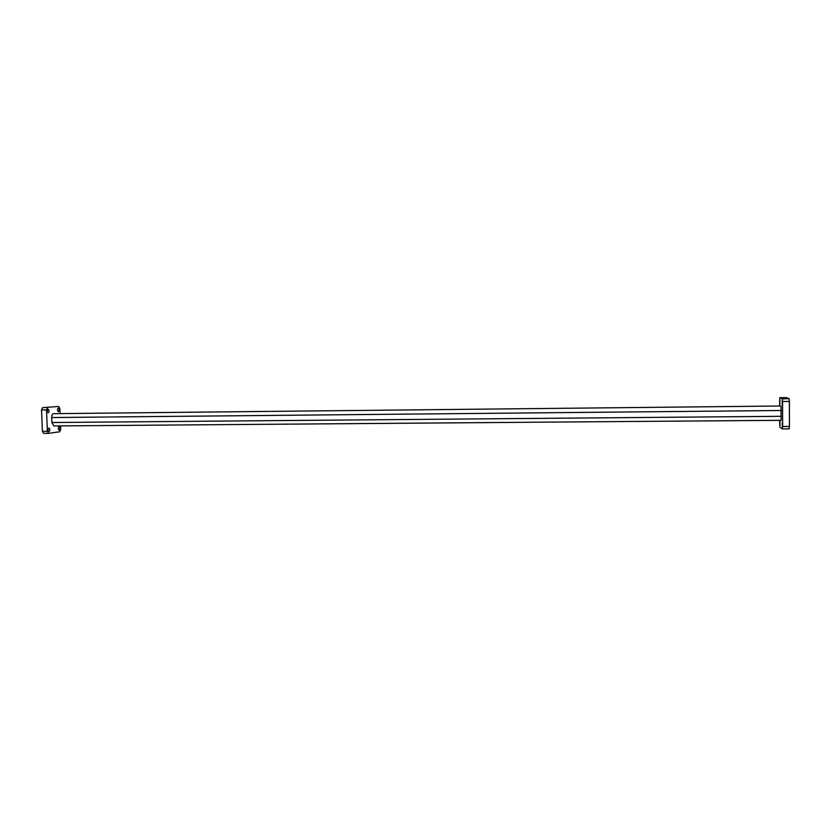 <?xml version="1.0" encoding="UTF-8"?>
<svg xmlns="http://www.w3.org/2000/svg" width="831" height="831" viewBox="0 0 831 831"><rect width="100%" height="100%" fill="white"/><g stroke="black" fill="none" stroke-linecap="round" stroke-linejoin="round"><path stroke-width="1.25" d="M782.283 426.874L782.251 422.75L782.283 426.874M782.21 404.863L782.179 400.729L782.21 404.863M779.904 403.741L779.883 399.69L779.904 403.741M779.977 425.327L779.956 421.286L779.977 425.327M48.987 431.59C50.12 430.333 50.089 429.149 48.904 428.058L48.842 428.069C47.71 429.326 47.741 430.5 48.925 431.601L48.987 431.59M48.24 412.768C49.382 411.522 49.341 410.337 48.146 409.226L48.105 409.226C46.962 410.472 46.993 411.657 48.198 412.768L48.24 412.768M58.461 411.667C59.562 410.441 59.531 409.288 58.367 408.187L58.326 408.198C57.225 409.413 57.256 410.576 58.409 411.677L58.461 411.667M59.178 430.188C60.279 428.952 60.248 427.788 59.105 426.719L59.043 426.719C57.952 427.955 57.973 429.108 59.115 430.188L59.178 430.188M47.606 407.574L46.526 409.912L41.55 409.963L42.641 407.637L58.669 406.484L42.641 407.637M60.071 413.599L59.874 408.54L58.669 406.484M48.624 433.346L43.659 433.377L42.402 431.331L47.377 431.299L48.624 433.346L59.655 431.788L60.694 429.471L60.549 425.888M41.55 409.963L42.402 431.331M46.526 409.912L47.377 431.299M781.098 420.309L781.026 405.995L53.548 413.672C52.343 413.931 51.719 415.22 51.678 417.546L51.875 422.522L53.932 425.929M782.553 401.498L782.283 398.797L789.086 398.714L789.377 401.425L782.553 401.498L782.636 426.511L789.45 426.469L789.18 428.879L782.387 428.921L782.636 426.511M789.086 398.714L786.448 397.623L779.79 397.706L779.571 406.016M779.623 420.33L779.894 427.207L782.387 428.921M789.377 401.425L789.45 426.469M779.79 397.706L782.283 398.797M781.493 410.493L51.678 417.546M781.514 416.31L51.875 422.522M781.13 420.32L53.807 425.939"/></g></svg>
